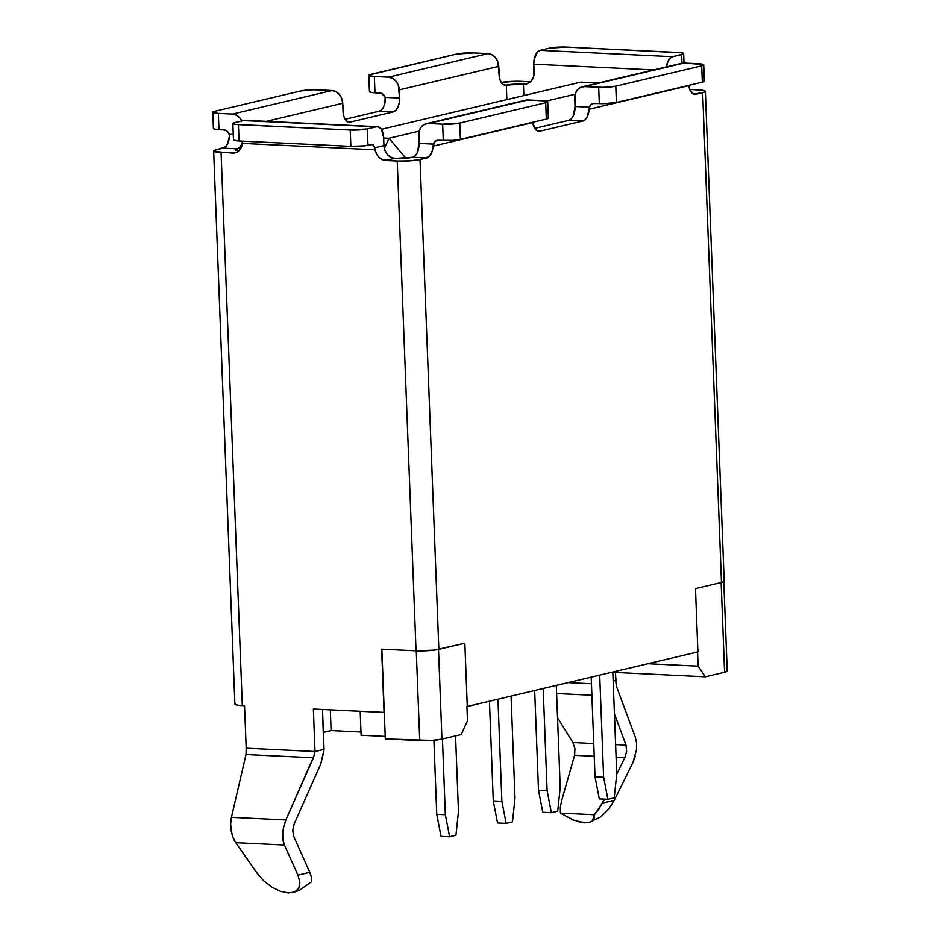 <?xml version="1.0" encoding="UTF-8"?>
<svg xmlns="http://www.w3.org/2000/svg" width="940" height="940" viewBox="0 0 940 940"><rect width="100%" height="100%" fill="white"/><g stroke="black" fill="none" stroke-linecap="round" stroke-linejoin="round"><path stroke-width="1.41" d="M591.448 683.756L568.03 682.628L591.448 683.756M636.451 750.437L636.568 742.882L635.323 737.254L616.358 686.094L615.418 672.464L615.712 680.337L613.162 680.948L615.712 680.337L616.358 686.094L635.323 737.254L636.568 742.964M636.556 749.474L632.925 762.552L635.299 756.277M574.481 820.526L560.393 813.088L594.362 814.721L594.115 818.305L592.329 820.937L589.121 822.488L579.252 822.007M589.392 822.418L600.883 816.778L608.427 809.399L614.302 800.257L632.925 762.552L614.302 800.257L602.434 803.066L594.362 814.721L560.393 813.088L560.322 807.343L561.521 801.103L574.563 755.337L594.233 756.277L574.563 755.337L574.951 748.734L572.883 742.541L593.739 743.552L572.883 742.541L557.526 717.667L572.883 742.541L574.963 748.804M616.088 757.334L624.818 757.758L616.734 774.102L624.818 757.758L616.088 757.334M584.645 822.852L588.992 822.512L592.329 820.937L594.362 814.721L598.827 809.199L604.373 799.153L602.434 803.066L614.208 800.469M626.569 751.777L626.016 745.103L614.419 713.836L626.016 745.103L615.606 744.609L626.016 745.103L626.627 751.213L624.853 757.687M556.597 693.532L591.894 695.236L556.597 693.532M235.106 152.856L234.976 152.891A12.361 10.211 76.7 0 0 242.379 143.397L242.25 141.4A6.181 3.396 92.8 0 0 242.179 141.141L242.379 143.397L375.13 149.789L374.707 147.78L383.955 145.594L383.637 137.428L383.955 145.594A12.361 10.211 -103.3 0 0 394.741 158.343L390.758 157.215L387.304 154.395L384.918 150.318L383.955 145.594L374.707 147.78L375.13 149.789A12.361 10.211 76.7 0 0 385.694 160.482L394.741 158.343L385.694 160.482L397.221 161.034L409.605 160.869L420.027 159.553A16.485 2.15 177.8 0 1 397.221 161.034L416.044 650.832L381.64 649.176L416.044 650.832A16.485 2.15 -2.2 0 0 438.851 649.352L420.027 159.553L426.819 157.955L412.707 157.274A12.361 1.61 177.8 0 1 395.599 158.378L412.707 157.274A12.361 6.78 92.8 0 0 419.017 143.421L417.372 152.55L415.269 155.723L412.707 157.274L426.819 157.955A12.361 6.78 -87.2 0 0 433.105 146.158L433.422 144.114L419.017 143.421L433.422 144.114A6.181 5.099 76.7 0 1 436.947 140.377A6.181 5.099 76.7 0 1 438.134 140.272L452.575 140.401L460.4 139.402L546.316 119.075L545.694 102.742L459.766 123.081L545.694 102.742L546.316 119.075L460.4 139.402L459.766 123.081L442.658 124.186L443.292 140.518A12.361 1.61 -2.2 0 0 460.4 139.402L459.766 123.081A12.361 1.61 177.8 0 1 442.658 124.186L428.558 123.504L528.045 99.969L542.145 100.639A12.361 1.61 177.8 0 1 547.715 101.779A12.361 1.61 177.8 0 1 545.694 102.742L547.468 101.461L545.588 100.956L528.045 99.969L428.558 123.504A12.361 10.211 76.7 0 0 426.184 123.728A12.361 10.211 76.7 0 0 418.711 135.254L419.017 143.421L419.311 130.613L421.402 126.747L424.645 124.256L428.558 123.504L442.658 124.186L443.292 140.518L438.134 140.272L435.197 141.247L433.105 146.158L532.792 122.576A12.361 6.78 -87.2 0 0 538.796 131.294A12.361 6.78 -87.2 0 0 539.865 131.189L582.823 121.025L568.723 120.344L534.707 128.392L568.723 120.344A12.361 6.78 92.8 0 0 575.033 106.502L573.377 115.632L571.285 118.804L568.723 120.344L582.823 121.025A12.361 6.78 -87.2 0 0 589.121 109.24L589.439 107.195L575.033 106.502L589.439 107.195A6.181 5.099 76.7 0 1 592.952 103.447A6.181 5.099 76.7 0 1 594.139 103.341L603.774 103.659L616.405 102.484L702.333 82.156L701.698 65.824L615.782 86.163L603.139 87.338L584.574 86.586L684.062 63.039L698.161 63.72A12.361 1.61 177.8 0 1 703.731 64.848A12.361 1.61 177.8 0 1 701.698 65.824L702.333 82.156L616.405 102.484L615.782 86.163A12.361 1.61 177.8 0 1 598.674 87.267L599.309 103.588A12.361 1.61 -2.2 0 0 616.405 102.484L615.782 86.163L701.698 65.824L703.473 64.543L684.062 63.039L584.574 86.586A12.361 10.211 76.7 0 0 582.201 86.809A12.361 10.211 76.7 0 0 574.716 98.336L575.033 106.502L575.327 93.683L577.407 89.817L580.662 87.326L584.574 86.586L598.674 87.267L599.309 103.588L592.588 103.553L590.12 105.574L589.121 109.24L688.797 85.646A12.361 6.78 -87.2 0 0 694.813 94.376A12.361 6.78 -87.2 0 0 695.882 94.27L702.662 92.672A16.485 2.15 177.8 0 0 705.364 91.368A16.485 2.15 177.8 0 0 697.95 89.864L689.749 89.465L702.521 90.275L705.024 90.957L705.082 91.803L702.662 92.672L721.474 582.471L695.482 588.616L697.903 651.89L695.482 588.616L721.474 582.471L702.662 92.672L693.52 94.082L689.749 89.488L688.797 85.646L589.121 109.24L587.089 117.1L585.127 119.733L582.823 121.025L539.865 131.189L537.504 131.001L535.377 129.332L532.792 122.576L433.105 146.158L432.471 150.377L429.122 156.651L420.027 159.553L438.851 649.352L464.853 643.207L467.274 706.469L464.853 643.207L434.339 650.127L416.044 650.832L397.221 161.034L382.122 159.565L378.926 157.262L376.494 153.866L375.13 149.789L242.379 143.397L241.322 147.357L239.148 150.529L236.116 152.527L221.076 152.55L242.32 705.623L244.553 705.729L237.738 705.2L235.235 704.518L235.188 703.684M384.061 712.45L313.361 709.042L384.296 712.391L381.64 649.176L384.061 712.45M461.176 734.587L441.953 739.134L431.789 740.426L385.306 738.922L381.863 649.188L385.306 738.922L419.722 740.579A16.062 2.091 -2.2 0 0 441.953 739.134L438.51 649.434L441.953 739.134L461.176 734.587L467.486 720.733L466.933 706.457L467.486 720.733L461.176 734.587M385.212 736.408L361.101 735.245L360.185 711.298L361.101 735.245L385.212 736.408M360.972 732.013L331.115 730.58L323.384 732.413L331.115 730.58L330.328 709.853L331.115 730.58L360.972 732.013M323.889 751.366L322.502 709.477L324.041 749.368L314.994 751.507L313.361 709.042L314.994 751.507L313.431 757.793L246.01 754.538L246.186 748.193L314.994 751.507L324.041 749.368L320.775 763.926L294.314 823.605L320.775 763.926L323.889 751.366M523.415 84.036L528.186 83.331L531.441 80.84L533.52 76.974L533.814 64.167L653.5 69.924L533.814 64.167L534.12 72.333A12.361 10.211 76.7 0 1 526.647 83.86A12.361 10.211 76.7 0 1 524.273 84.083L523.415 84.036L523.862 95.586L523.415 84.036L506.308 85.141L506.86 99.605L506.308 85.141A12.361 1.61 177.8 0 1 523.415 84.036M237.244 148.826L239.806 147.275L242.414 142.833A12.361 6.78 -87.2 0 1 237.244 148.826L237.315 150.612L237.244 148.826L235.47 150.106L238.878 150.8A12.361 1.61 177.8 0 1 235.212 149.789A12.361 1.61 177.8 0 1 237.244 148.826L223.133 148.144L237.244 148.826M368.786 75.329L369.42 91.662A12.361 1.61 -2.2 0 0 374.99 92.79L380.148 93.037A6.181 5.099 76.7 0 1 385.165 97.361L385.447 99.44A12.361 6.78 92.8 0 1 379.149 111.225L381.452 109.921L383.414 107.289L384.801 103.647L385.165 97.361L399.571 98.054A12.361 6.78 -87.2 0 1 393.261 111.895L379.149 111.225L345.133 119.274L379.149 111.225L393.261 111.895L350.291 122.071A12.361 6.78 -87.2 0 1 349.234 122.165A12.361 6.78 -87.2 0 1 343.041 111.425L342.724 103.259L266.337 121.342L342.724 103.259L343.735 115.996L345.368 119.615L347.659 121.754L350.291 122.071L393.261 111.895L395.822 110.356L397.914 107.184L399.23 102.86L399.253 89.888L498.74 66.341L499.751 79.066L501.373 82.697L503.676 84.823L506.308 85.141A12.361 6.78 -87.2 0 1 505.25 85.246A12.361 6.78 -87.2 0 1 499.058 74.507L497.777 61.617L495.392 57.54L491.937 54.72L487.954 53.603L473.842 52.922L487.954 53.603L388.467 77.15L392.45 78.267L395.904 81.087L398.29 85.164L399.571 98.054L385.165 97.361L381.722 93.401L374.99 92.79L374.355 76.469L388.467 77.15L374.355 76.469A12.361 1.61 177.8 0 1 368.786 75.329A12.361 1.61 177.8 0 1 370.818 74.366L456.734 54.026A12.361 1.61 177.8 0 1 473.842 52.922L456.734 54.026L369.009 75.012L369.044 75.647L374.355 76.469L374.99 92.79L371.547 92.484L369.632 91.344M705.364 91.368L724.188 581.178A16.485 2.15 -2.2 0 1 721.474 582.471L723.894 581.601L723.847 580.755M467.274 706.469L697.903 651.89L467.274 706.469M246.198 748.311L244.553 705.729L246.186 748.193L314.994 751.507L314.477 754.738L285.877 819.95L231.428 817.33L230.653 823.84L231.181 830.737C232.462 836.6 233.989 840.583 235.764 842.675L284.444 845.025L297.921 875.14L299.884 882.425L298.767 888.277L294.725 891.954L288.263 893L280.214 891.261L271.601 886.972L263.388 880.545M350.291 122.071L348.176 121.965L350.291 122.071M234.976 152.891A12.361 10.211 76.7 0 1 232.603 153.103L237.197 152.022L232.603 153.103L213.991 151.458L213.944 150.623L225.436 146.852L227.41 144.22L229.43 136.359L229.16 134.279L227.151 131.236L224.131 129.967L218.973 129.72L218.35 113.388L232.45 114.069L236.434 115.185L239.888 118.005L241.78 120.919A12.361 10.211 76.7 0 0 232.45 114.069L331.938 90.522L313.361 89.77L300.73 90.957A12.361 1.61 177.8 0 1 317.826 89.84L331.938 90.522L232.45 114.069L218.35 113.388A12.361 1.61 177.8 0 1 212.781 112.26A12.361 1.61 177.8 0 1 214.802 111.284L213.028 112.565L218.35 113.388L218.973 129.72L224.131 129.967A6.181 5.099 76.7 0 1 229.16 134.279L233.273 134.479L229.16 134.279L229.43 136.359A12.361 6.78 92.8 0 1 223.133 148.144L216.353 149.754A16.485 2.15 177.8 0 0 213.65 151.046L234.894 704.107A16.485 2.15 -2.2 0 0 242.32 705.623L221.076 152.55A16.485 2.15 177.8 0 1 213.65 151.046M501.196 82.426L515.837 81.298L530.513 81.804L521.794 81.381A16.485 2.15 177.8 0 0 501.196 82.426M528.868 82.99L524.273 84.083L528.868 82.99M582.201 86.809L681.676 63.262A12.361 10.211 -103.3 0 1 684.062 63.039L681.5 63.297M549.172 48.175L540.124 50.314L537.562 51.864L534.143 59.361L533.814 64.167A12.361 6.78 92.8 0 1 540.124 50.314L549.172 48.175A12.361 1.61 177.8 0 1 566.268 47.071L678.093 52.452A12.361 1.61 177.8 0 1 683.662 53.58A12.361 1.61 177.8 0 1 681.629 54.555L681.958 63.192L681.629 54.555L672.582 56.694L683.439 53.897L681.524 52.769L566.268 47.071L549.172 48.175M666.436 66.869L667.929 61.417L670.02 58.245L672.582 56.694L540.124 50.314L672.582 56.694A12.361 6.78 -87.2 0 0 666.436 66.869M232.85 123.528L233.484 139.849A12.361 1.61 -2.2 0 0 239.042 140.988L350.867 146.37L364.591 145.841L371.359 144.454A6.181 3.396 -87.2 0 1 371.887 144.407A6.181 3.396 -87.2 0 1 374.707 147.78L372.393 144.502L367.963 145.265L367.34 128.933L376.388 126.794L379.02 127.112L381.323 129.238L383.637 137.428A12.361 6.78 -87.2 0 0 377.445 126.688A12.361 6.78 -87.2 0 0 376.388 126.794L367.34 128.933A12.361 1.61 177.8 0 1 350.232 130.037L350.867 146.37A12.361 1.61 -2.2 0 0 367.963 145.265L367.34 128.933L350.232 130.037L350.867 146.37L239.042 140.988L238.419 124.656A12.361 1.61 177.8 0 1 232.85 123.528A12.361 1.61 177.8 0 1 234.883 122.552L243.93 120.414L233.073 123.211L234.988 124.35L350.232 130.037L238.419 124.656L239.042 140.988L233.731 140.166L233.696 139.531M246.562 120.731L376.388 126.794L243.93 120.414A12.361 6.78 92.8 0 1 244.988 120.32L377.445 126.688M342.724 103.259L341.761 98.535L339.375 94.458L335.921 91.65L331.938 90.522A12.361 10.211 -103.3 0 1 342.724 103.259M426.184 123.728L525.672 100.181A12.361 10.211 -103.3 0 1 528.045 99.969L525.495 100.228M704.107 80.875L702.333 82.156A12.361 1.61 -2.2 0 0 704.354 81.181L703.731 64.848M300.73 90.957L214.802 111.284L300.73 90.957M212.781 112.26L213.404 128.58A12.361 1.61 -2.2 0 0 218.973 129.72L213.662 128.898L213.627 128.263M548.091 117.794L546.316 119.075A12.361 1.61 -2.2 0 0 548.349 118.099L547.715 101.779M487.954 53.603L388.467 77.15A12.361 10.211 76.7 0 1 399.253 89.888L498.74 66.341A12.361 10.211 -103.3 0 0 487.954 53.603M697.562 651.972L698.115 666.155L647.836 663.734L698.115 666.155L697.562 651.972M416.267 650.844L419.722 740.579L416.267 650.844M726.89 670.584L726.937 671.407L724.587 672.253L721.144 582.553L724.587 672.253A16.062 2.091 -2.2 0 0 727.219 670.984L723.777 581.19M724.587 672.253L705.364 676.8L698.115 666.155L705.364 676.8L612.833 672.347L705.364 676.8L724.587 672.253M580.673 82.133L381.358 129.309L580.673 82.133L598.322 82.99L580.673 82.133M383.661 138.016L389.019 138.274L419.158 131.142L389.019 138.274L405.88 158.19L389.019 138.274L384.354 148.496L389.019 138.274L383.661 138.016M546.222 101.073L575.174 94.223L546.222 101.073M293.421 892.471L299.566 890.227L311.728 881.614L311.41 877.208L309.789 872.332L293.597 836.142L292.751 829.856M294.291 823.652L292.728 830.232L293.597 836.142L309.789 872.332L297.921 875.14L284.444 845.025C283.234 842.957 282.658 839.02 282.705 833.216L282.728 832.981M283.762 891.943L288.286 893L280.214 891.261L271.601 886.972L263.517 880.674L257.008 873.166L235.764 842.675L284.444 845.025L282.964 839.667L282.705 833.216L283.716 826.389L285.877 819.95L231.428 817.33L246.01 754.538L313.431 757.793L285.877 819.95L283.222 828.822M259.24 876.104L235.764 842.675L232.944 837.258L231.181 830.737L230.653 823.84L231.428 817.33L246.01 754.538M293.057 892.553L299.566 890.227L311.728 881.614L311.41 877.208L309.789 872.332L297.921 875.14L299.884 882.425L298.767 888.277L294.725 891.954L288.228 893M589.31 822.441L600.883 816.778L609.508 808.024M574.575 755.278L561.521 801.103L560.322 807.343L560.393 813.088L573.153 820.021L584.715 822.852M442.446 739.016L445.349 814.721L436.748 814.31L433.904 740.262L436.748 814.31L441.024 836.365L449.626 836.776L445.349 814.721L442.446 739.016M458.462 811.62L455.559 735.914L458.462 811.62L455.947 835.272L449.626 836.776L441.024 836.365L436.748 814.31L445.349 814.721L449.626 836.776L455.947 835.272L458.462 811.62M497.953 699.207L501.878 801.35L493.277 800.939L489.446 701.228L493.277 800.939L497.542 822.982L506.143 823.393L501.878 801.35L497.953 699.207M514.991 798.248L511.066 696.105L514.991 798.248L512.476 821.901L506.143 823.393L497.542 822.982L493.277 800.939L501.878 801.35L506.143 823.393L512.476 821.901L514.991 798.248M556.292 685.401L560.216 787.544L557.702 811.197L551.369 812.689L547.104 790.646L543.179 688.503L547.104 790.646L538.503 790.235L534.672 690.524L538.503 790.235L542.768 812.278L551.369 812.689L542.768 812.278L538.503 790.235L547.104 790.646L551.369 812.689L557.702 811.197L560.216 787.544L556.292 685.401M612.821 672.03L616.734 774.161L614.231 797.813L607.898 799.317L603.621 777.274L599.697 675.132L603.621 777.274L595.02 776.851L591.189 677.141L595.02 776.851L599.297 798.906L607.898 799.317L599.297 798.906L595.02 776.851L603.621 777.274L607.898 799.317L614.231 797.813L616.734 774.161L612.821 672.03M683.662 53.615L684.014 63.039M293.445 892.459L292.704 892.636M588.992 822.512L589.744 822.336"/></g></svg>
